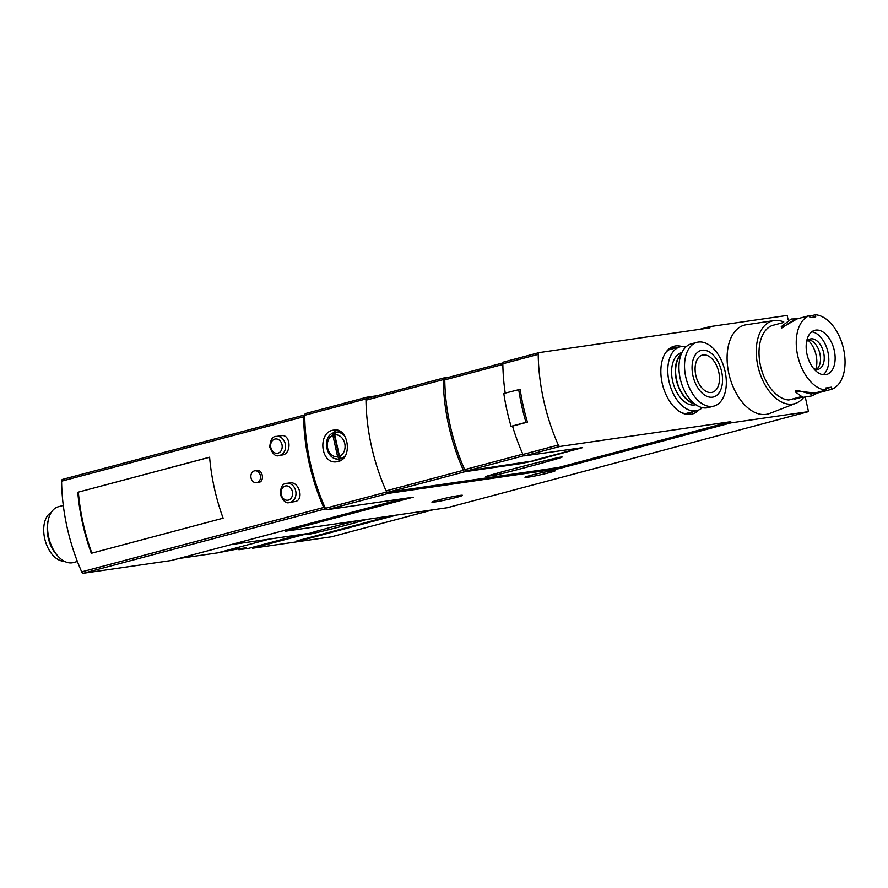 <?xml version="1.0" encoding="UTF-8"?>
<svg xmlns="http://www.w3.org/2000/svg" width="888" height="888" viewBox="0 0 888 888"><rect width="100%" height="100%" fill="white"/><g stroke="black" fill="none" stroke-linecap="round" stroke-linejoin="round"><path stroke-width="1.33" d="M279.232 455.466L282.939 454.889C292.019 452.947 290.387 433.821 281.418 435.697L276.468 436.408C272.549 436.197 270.307 439.782 269.774 447.175C272.738 454.279 275.891 457.043 279.232 455.466A9.624 7.692 -98.2 0 0 279.931 455.322A9.624 7.692 -98.2 0 0 285.381 444.389A9.624 7.692 -98.2 0 0 276.468 436.408M304.44 415.051L62.593 479.398A2.409 1.443 75.1 0 0 62.493 479.42A2.409 1.443 75.1 0 0 61.594 481.185A144.422 86.58 75.1 0 0 81.696 571.861A2.409 1.443 75.1 0 0 83.405 573.248L171.262 560.517L285.292 530.169M304.739 414.985L304.628 414.996A2.409 1.443 75.1 0 0 304.529 415.018A2.409 1.443 75.1 0 0 303.629 416.783A144.422 86.58 75.1 0 0 323.731 507.459A2.409 1.443 75.1 0 0 325.441 508.846L83.405 573.248M209.612 457.198L77.789 492.274A144.422 86.58 75.1 0 0 91.32 553.279L223.132 518.204A144.422 86.58 75.1 0 1 209.612 457.198M289.632 502.397L295.293 501.531C304.429 499.644 299.045 481.074 289.888 482.906L286.868 483.338C282.95 483.128 280.719 486.713 280.175 494.094C283.139 501.209 286.291 503.973 289.632 502.397A9.624 7.692 -98.2 0 0 290.332 502.253A9.624 7.692 -98.2 0 0 295.793 491.319A9.624 7.692 -98.2 0 0 286.868 483.338M256.565 482.706L258.641 482.406C264.757 481.884 262.904 469.264 256.921 470.496L254.834 470.795A6.016 4.806 81.8 0 1 260.45 476.057A6.016 4.806 81.8 0 1 256.565 482.706A6.016 4.806 81.8 0 1 250.993 477.711A6.016 4.806 81.8 0 1 254.401 470.884A6.016 4.806 81.8 0 1 254.834 470.795M337.64 456.787L332.878 435.331L333.599 432.811C321.001 436.885 326.551 461.594 339.56 458.941A13.475 10.767 -98.2 0 0 339.593 458.941L337.64 456.787A11.078 8.836 -98.2 0 1 327.628 448.085A11.078 8.836 -98.2 0 1 332.878 435.331M341.458 458.441L339.494 456.288L334.743 434.831L335.653 432.267A13.475 10.767 -98.2 0 0 333.788 432.767L339.593 458.941A13.475 10.767 -98.2 0 0 340.537 458.741A13.475 10.767 -98.2 0 0 341.458 458.441A13.475 10.767 -98.2 0 0 345.465 455.466M366.788 397.247L305.738 413.486A2.409 1.443 75.1 0 0 305.639 413.508A2.409 1.443 75.1 0 0 304.728 415.262A144.422 86.58 75.1 0 0 325.363 508.313A2.409 1.443 75.1 0 0 327.062 509.69L413.242 497.202L285.514 531.179L447.297 507.725L808.491 411.621L805.394 397.669M808.491 411.621L731.046 422.855L558.818 468.675L388.311 493.395A2.409 1.443 -104.9 0 1 386.613 492.019A144.422 86.58 -104.9 0 1 365.978 398.956A2.409 1.443 -104.9 0 1 366.888 397.214A2.409 1.443 -104.9 0 1 366.988 397.191L376.945 395.748M338.261 461.494C353.08 458.441 348.418 426.984 333.821 430.103C317.26 431.513 320.313 465.057 337.107 461.727L338.261 461.494M444.067 377.888L366.999 398.401A2.409 1.443 75.1 0 0 366.899 398.423A2.409 1.443 75.1 0 0 366 400.188A144.422 86.58 75.1 0 0 386.102 490.864A2.409 1.443 75.1 0 0 387.812 492.252L558.563 467.499L730.78 421.678L560.028 446.431L524.653 455.844L582.617 447.619L534.276 460.761L466.389 471.017A2.409 1.443 75.1 0 1 464.679 469.63A142.013 85.137 75.1 0 1 444.777 379.886A2.409 1.443 75.1 0 1 445.687 378.122A2.409 1.443 75.1 0 1 445.787 378.11L502.963 362.892L445.687 378.122M449.739 377.045L444.266 377.844A2.409 1.443 -104.9 0 0 444.167 377.866A2.409 1.443 -104.9 0 0 443.256 379.631A144.422 86.58 -104.9 0 0 463.358 470.296A2.409 1.443 -104.9 0 0 465.068 471.695L521.09 463.58L534.276 460.761M496.547 474.925L485.736 476.501C504.018 470.929 561.038 456.332 561.904 457.009C565.756 456.776 522.755 468.575 496.547 474.925A13.475 8.003 -86.2 0 0 497.347 473.382M518.703 389.51A146.831 88.023 75.1 0 0 525.985 422.366L511.088 426.329A146.831 88.023 75.1 0 1 503.807 393.473L520.146 389.31A144.422 86.58 75.1 0 0 527.428 422.155L512.531 426.118A144.422 86.58 75.1 0 0 522.943 454.445A2.409 1.443 75.1 0 0 524.653 455.844M788.067 319.502L787.168 315.429L709.712 326.651L709.978 327.827L539.216 352.58A2.409 1.443 75.1 0 0 539.116 352.603A2.409 1.443 75.1 0 0 538.217 354.368A144.422 86.58 75.1 0 0 558.319 445.032A2.409 1.443 75.1 0 0 560.028 446.431M539.027 352.625L503.84 361.993A2.409 1.443 75.1 0 0 503.74 362.004A2.409 1.443 75.1 0 0 502.841 363.78A144.422 86.58 75.1 0 0 505.228 393.095M581.573 447.608L534.165 460.295M285.514 531.179L285.259 530.003L402.986 498.69M300.333 534.598L248.873 548.296L238.894 549.739L246.342 547.763L236.874 549.128L217.937 552.78M300.344 534.598L248.895 548.284M238.894 549.739L238.706 548.862M178.865 558.496L217.538 552.88L269.419 539.083M230.747 544.688L308.103 533.477L252.625 548.24L252.425 547.352M252.625 548.24L331.502 536.796L432.944 509.812M396.492 515.096L302.508 540.104L296.803 540.925L390.787 515.917M356.066 520.956C337.174 525.396 306.749 533.699 306.404 534.498L307.403 534.532C313.309 533.832 355.544 523.043 366.389 519.458M681.751 346.498A35.087 21.035 75.1 0 0 675.502 345.954A35.087 21.035 75.1 0 0 666.167 351.926A35.087 21.035 75.1 0 0 662.759 385.57A35.087 21.035 75.1 0 0 682.428 413.075A35.087 21.035 75.1 0 0 698.656 410.034M731.046 422.855L730.78 421.678M709.712 326.651L699.722 329.315M558.818 468.675L558.563 467.499M528.182 477.178A15.651 0.877 -12.5 0 1 525.019 477.289A15.651 0.877 -12.5 0 1 540.093 473.104A15.651 0.877 -12.5 0 1 555.522 470.529A15.651 0.877 -12.5 0 1 545.698 473.593A15.651 0.877 -12.5 0 1 528.182 477.178M435.087 501.942A15.651 0.877 -12.5 0 1 431.934 502.053A15.651 0.877 -12.5 0 1 447.008 497.868A15.651 0.877 -12.5 0 1 462.437 495.293A15.651 0.877 -12.5 0 1 452.603 498.368A15.651 0.877 -12.5 0 1 435.087 501.942M51.26 512.409A25.519 15.296 75.1 0 0 45.088 540.182A25.519 15.296 75.1 0 0 64.247 561.216M63.292 505.45L58.453 506.737A28.882 17.316 75.1 0 0 48.418 519.491L47.919 521.656A25.93 15.54 75.1 0 0 56.754 554.856L58.264 556.487A28.882 17.316 75.1 0 0 73.304 562.57L77.4 561.482M48.418 519.491A28.882 17.316 75.1 0 0 58.264 556.487M511.088 426.329L512.531 426.118M209.612 457.265L77.789 492.274M78.366 492.185A144.422 86.58 75.1 0 0 91.864 553.135M525.985 422.366L527.428 422.155M302.508 540.104A4.817 2.886 75.1 0 0 302.297 539.471M336.719 430.136A15.884 12.687 -98.2 0 0 332.867 433.133M336.596 458.907A15.884 12.687 -98.2 0 0 340.548 460.572M340.493 431.579A13.475 10.767 -98.2 0 0 339.993 431.635L335.686 432.256A13.475 10.767 -98.2 0 0 335.653 432.267L335.686 432.256A13.475 10.767 -98.2 0 1 344.855 436.208M676.767 347.719A33.7 20.202 75.1 0 0 673.948 347.807A33.7 20.202 75.1 0 0 672.56 348.085A33.7 20.202 75.1 0 0 665.578 352.758M681.507 412.631A33.7 20.202 75.1 0 0 689.887 413.22A33.7 20.202 75.1 0 0 693.728 411.455M711.455 392.485A19.259 11.544 -104.9 0 1 695.97 376.035A19.259 11.544 -104.9 0 1 702.341 355.111A19.259 11.544 -104.9 0 1 718.448 370.751A19.259 11.544 -104.9 0 1 712.243 392.329A19.259 11.544 -104.9 0 1 711.455 392.485M712.498 397.18A24.076 14.43 -104.9 0 1 692.274 363.78A24.076 14.43 -104.9 0 1 717.115 360.184A24.076 14.43 -104.9 0 1 712.498 397.18M702.364 407.659A32.978 19.769 -104.9 0 1 697.158 410.534A32.978 19.769 -104.9 0 1 695.804 410.811A32.978 19.769 -104.9 0 1 669.286 382.639A32.978 19.769 -104.9 0 1 680.197 346.808A32.978 19.769 -104.9 0 1 686.147 346.709M695.77 404.684L695.604 404.728A26.962 16.162 -104.9 0 1 694.494 404.95A26.962 16.162 -104.9 0 1 672.827 381.918A26.962 16.162 -104.9 0 1 681.74 352.614L681.906 352.569M694.649 403.851A26.962 16.162 -104.9 0 1 676.778 381.84A26.962 16.162 -104.9 0 1 681.34 353.857M693.85 403.208A26.474 15.873 -104.9 0 1 677.056 381.762A26.474 15.873 -104.9 0 1 680.974 354.812M713.908 406.082L708.324 407.57A32.978 19.769 -104.9 0 1 706.97 407.847A32.978 19.769 -104.9 0 1 680.452 379.664A32.978 19.769 -104.9 0 1 691.364 343.834L696.947 342.346A32.978 19.769 -104.9 0 1 724.53 369.131A32.978 19.769 -104.9 0 1 713.908 406.082A32.978 19.769 -104.9 0 1 712.553 406.36A32.978 19.769 -104.9 0 1 686.035 378.177A32.978 19.769 -104.9 0 1 696.947 342.346M809.667 316.239L815.262 314.752L815.717 316.805L809.978 317.638L809.523 315.584A38.517 23.088 -104.9 0 0 797.702 355.744A38.517 23.088 -104.9 0 0 826.04 390.076L811.01 394.072L797.635 390.431L795.404 390.731M809.523 315.584L794.494 319.58L781.529 328.149M783.238 322.577L772.294 325.485A38.517 23.088 -104.9 0 0 760.472 365.645A38.517 23.088 -104.9 0 0 788.81 399.989L801.009 396.736M815.262 314.752A38.517 23.088 -104.9 0 1 843.6 349.084A38.517 23.088 -104.9 0 1 831.779 389.244L816.749 393.24L816.605 392.585M802.064 397.147L794.538 399.156L794.394 398.501M825.729 388.678L831.323 387.19L831.779 389.244M826.04 390.076L825.585 388.023L831.323 387.19M807.025 354.39A22.866 13.709 -104.9 0 1 814.773 330.314A22.866 13.709 -104.9 0 1 833.899 348.884A22.866 13.709 -104.9 0 1 826.528 374.514A22.866 13.709 -104.9 0 1 807.025 354.39M803.54 397.513A42.846 25.685 -104.9 0 1 796.059 403.196A42.846 25.685 -104.9 0 1 757.886 366.023A42.846 25.685 -104.9 0 1 774.081 320.568A42.846 25.685 -104.9 0 1 783.793 321.956M796.059 403.196L769.807 413.408A45.976 27.561 -104.9 0 1 728.837 373.526A45.976 27.561 -104.9 0 1 746.22 324.753L774.081 320.568M797.113 318.881L783.505 326.651L781.262 326.662L791.153 319.036L797.602 318.759M781.518 328.16L781.262 326.662M817.371 393.073L811.965 395.87L802.896 397.38L795.803 392.241L795.393 390.731M795.803 392.241L797.79 391.131L816.805 393.251M811.776 331.801A22.866 13.709 -104.9 0 1 827.572 350.571A22.866 13.709 -104.9 0 1 823.198 374.714M806.548 341.825A15.651 9.38 -104.9 0 1 810.3 338.983A15.651 9.38 -104.9 0 1 823.387 351.681A15.651 9.38 -104.9 0 1 818.348 369.219A15.651 9.38 -104.9 0 1 813.674 368.609M808.524 339.793A15.651 9.38 -104.9 0 1 819.657 352.68A15.651 9.38 -104.9 0 1 816.394 369.386M808.025 340.171A20.457 12.266 -104.9 0 1 815.783 369.308M323.731 507.459L81.696 571.861M303.629 416.783L61.594 481.185M339.494 456.288A11.078 8.836 -98.2 0 0 344.755 443.534A11.078 8.836 -98.2 0 0 334.743 434.831M365.978 398.956L304.728 415.262M386.613 492.019L325.363 508.313M465.068 471.695L387.812 492.252M558.319 445.032L522.943 454.445M538.217 354.368L502.841 363.78M388.311 493.395L327.062 509.69M443.256 379.631L366 400.188M463.358 470.296L386.102 490.864M523.976 455.699L466.389 471.017M522.81 454.168L464.679 469.63M502.852 364.435L444.777 379.886M494.993 474.192A8.181 4.862 -86.2 0 1 494.383 474.214A8.181 4.862 -86.2 0 1 493.883 474.137M288.378 500.111A7.226 5.761 -98.2 0 0 290.876 488.267A7.226 5.761 -98.2 0 0 281.207 490.842A7.226 5.761 -98.2 0 0 288.378 500.111M277.977 453.18A7.226 5.761 -98.2 0 0 280.475 441.336A7.226 5.761 -98.2 0 0 270.796 443.911A7.226 5.761 -98.2 0 0 277.977 453.18M783.505 326.651L783.649 327.35M797.635 390.431L797.79 391.131M304.529 415.018L62.493 479.42M366.888 397.214L305.639 413.508M539.116 352.603L503.74 362.004M444.167 377.866L366.899 398.423M497.802 473.049L493.75 474.181M343.345 458.397L339.56 458.941M680.197 346.808L668.731 349.85M697.158 410.534L685.68 413.586"/></g></svg>
